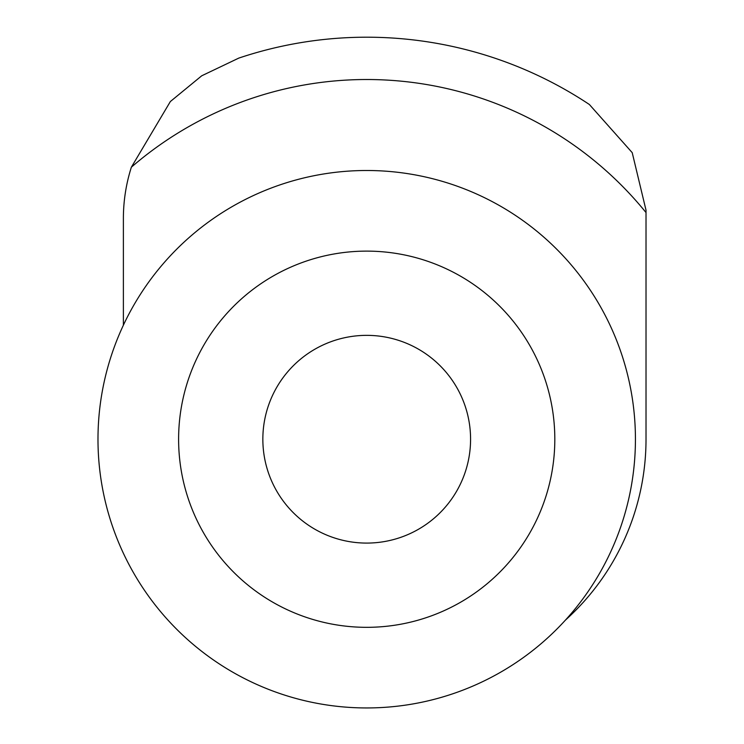 <?xml version="1.0" encoding="UTF-8"?>
<svg xmlns="http://www.w3.org/2000/svg" width="744" height="744" viewBox="0 0 744 744"><rect width="100%" height="100%" fill="white"/><g stroke="black" fill="none" stroke-linecap="round" stroke-linejoin="round"><path stroke-width="1.12" d="M565.421 620.124A243.334 243.334 0 0 0 646.015 439.22L646.015 210.199L632.214 152.65L589.369 104.495A402.02 402.02 0 0 0 238.796 58.097L201.717 75.795L170.357 101.537L131.363 167.195A169.269 169.269 0 0 0 123.383 218.569L123.383 325.202M131.363 167.195A359.705 359.705 0 0 1 646.015 212.552M262.846 439.22A103.862 103.862 0 0 1 418.639 349.271A103.862 103.862 0 0 1 418.639 529.17A103.862 103.862 0 0 1 262.846 439.22M178.607 439.22A188.102 188.102 0 0 1 460.759 276.322A188.102 188.102 0 0 1 460.759 602.129A188.102 188.102 0 0 1 178.607 439.22M97.985 439.22A268.724 268.724 0 0 1 501.075 206.507A268.724 268.724 0 0 1 501.075 671.944A268.724 268.724 0 0 1 97.985 439.22"/></g></svg>
